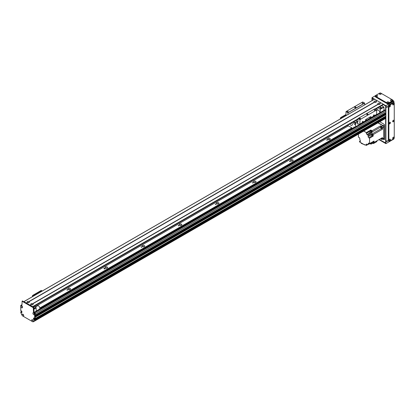 <?xml version="1.0" encoding="UTF-8"?>
<svg xmlns="http://www.w3.org/2000/svg" width="415" height="415" viewBox="0 0 415 415"><rect width="100%" height="100%" fill="white"/><g stroke="black" fill="none" stroke-linecap="round" stroke-linejoin="round"><path stroke-width="0.62" d="M380.104 107.884A0.721 0.415 180 0 1 379.891 107.589A0.721 0.415 180 0 1 380.612 107.174A0.721 0.415 180 0 1 381.333 107.589A0.721 0.415 180 0 1 380.887 107.973A0.721 0.415 180 0 1 380.104 107.884M378.516 104.481L379.367 104.481M374.807 102.339L375.658 102.339M376.747 108.471A3.279 1.893 60 0 1 377.432 110.048M380.244 112.553L380.244 109.301L377.966 107.765L381.681 105.633L383.953 107.158L383.953 110.411M383.953 107.158L380.244 109.301M383.766 106.837L380.057 108.979M22.56 315.903A1.193 0.69 60 0 1 22.042 314.705A1.193 0.69 60 0 1 22.882 314.217A1.193 0.69 60 0 1 23.728 315.68A1.193 0.69 60 0 1 23.209 316.282L22.426 315.831L21.398 314.051A36.738 21.212 -120 0 1 20.75 312.345L20.781 311.862L21.305 311.613M21.865 311.292L21.066 311.992L21.622 311.67M21.679 311.764L21.123 312.277L21.679 311.956M20.911 305.29L21.471 304.968A0.789 0.457 60 0 1 21.865 305.004L21.954 305.056A0.789 0.457 60 0 1 21.793 305.419A0.789 0.457 60 0 1 21.398 305.378L21.305 305.326A0.789 0.457 -120 0 0 20.911 305.29A0.789 0.457 -120 0 0 20.75 305.648L20.75 310.716L21.367 310.877M22.514 301.051L33.833 307.375L34.014 311.38A0.789 0.457 -120 0 0 34.575 312.345L34.668 312.396A0.789 0.457 60 0 1 35.223 313.361L35.223 318.43L34.554 318.813L33.646 317.968M35.223 313.361L34.668 313.683L34.668 318.751L35.223 318.43M34.108 318.232L34.108 319.094L34.606 319.488M23.209 316.282L32.209 321.475A1.193 0.69 60 0 1 31.685 320.276A1.193 0.69 60 0 1 32.531 319.789A1.193 0.69 60 0 1 33.376 321.252A1.193 0.69 60 0 1 32.858 321.848L34.014 321.335A36.738 21.212 -120 0 0 34.668 320.375L35.109 319.457M35.223 319.649L35.223 320.058A36.738 21.212 60 0 1 34.575 321.013L34.014 321.335M32.738 319.981A0.591 0.342 -120 0 0 33.314 320.977L32.878 320.079M21.881 306A0.591 0.342 -120 0 0 22.457 306.996M33.942 312.962A0.591 0.342 -120 0 0 34.518 313.963M23.09 314.409A0.591 0.342 -120 0 0 23.665 315.405M34.238 319.918L33.553 319.415L33.553 318.02M34.668 313.683A0.789 0.457 -120 0 0 34.108 312.718L34.014 312.666A0.789 0.457 60 0 1 33.459 311.701L33.273 307.691L22.14 301.264L21.954 305.056L21.398 305.378M21.175 310.768L21.865 311.271L21.834 312.723L21.175 312.376M20.833 306.296A1.193 0.69 60 0 1 21.679 305.808A1.193 0.69 60 0 1 22.524 307.271A1.193 0.69 60 0 1 21.679 307.759A1.193 0.69 60 0 1 20.833 306.296M32.894 313.258A1.193 0.69 60 0 1 33.74 312.77A1.193 0.69 60 0 1 34.58 314.233A1.193 0.69 60 0 1 33.74 314.72A1.193 0.69 60 0 1 32.894 313.258M32.785 319.975A0.591 0.342 -120 0 0 33.34 320.935M32.858 321.848L32.209 321.475M21.928 306A0.591 0.342 -120 0 0 22.483 306.96M33.989 312.962A0.591 0.342 -120 0 0 34.544 313.922M23.136 314.409A0.591 0.342 -120 0 0 23.691 315.369M35.223 320.058L34.668 320.375M346.006 114.499L340.917 117.44A0.789 0.457 120 0 0 340.357 118.405L340.357 118.892M346.006 114.841L341.213 117.611L340.917 117.44M340.658 118.721L340.658 118.576A0.789 0.457 -60 0 1 341.213 117.611M27.841 302.66L28.692 302.66M31.55 304.802L32.401 304.802M357.974 119.307L33.034 306.913L33.968 306.384L36.058 307.588L36.245 311.157M33.978 307.536A0.721 0.415 180 0 1 34.367 307.909A0.721 0.415 180 0 1 34.014 308.267M36.058 307.588L34.014 308.765M36.245 307.909L34.014 309.196M374.491 99.232L23.904 301.643L26.316 303.033L27.333 302.447A1.193 0.69 180 0 1 27.421 301.529A1.193 0.69 180 0 1 29.009 301.477L29.195 301.586A1.193 0.69 180 0 1 29.107 302.504A1.193 0.69 180 0 1 27.52 302.556L26.503 303.142L30.025 305.175L31.042 304.589A1.193 0.69 180 0 1 31.13 303.671A1.193 0.69 180 0 1 32.723 303.619L32.91 303.728A1.193 0.69 180 0 1 32.821 304.646L32.821 304.646A1.193 0.69 180 0 1 31.229 304.698L30.212 305.284L32.624 306.675L357.974 118.835M32.531 304.771A0.591 0.342 0 0 0 31.421 304.771M32.552 304.724A0.591 0.342 0 0 0 31.4 304.724M32.723 303.619L378.013 104.269A1.193 0.69 180 0 1 378.096 103.351A1.193 0.69 180 0 1 379.689 103.299L379.875 103.408A1.193 0.69 180 0 1 379.787 104.326L379.787 104.326A1.193 0.69 180 0 1 378.195 104.378L32.91 303.728M379.497 104.45A0.591 0.342 0 0 0 378.387 104.45M379.518 104.409A0.591 0.342 0 0 0 378.366 104.409M29.009 301.477L374.299 102.126A1.193 0.69 180 0 1 374.387 101.208A1.193 0.69 180 0 1 375.98 101.156L376.161 101.265A1.193 0.69 180 0 1 376.078 102.183L376.078 102.183A1.193 0.69 180 0 1 374.486 102.235L29.195 301.586M375.788 102.308A0.591 0.342 0 0 0 374.678 102.308M375.808 102.266A0.591 0.342 0 0 0 374.657 102.266M28.817 302.628A0.591 0.342 0 0 0 27.712 302.628M28.843 302.582A0.591 0.342 0 0 0 27.691 302.582M379.689 103.299L380.799 102.873M379.875 103.408L380.892 102.821L383.304 104.212L383.367 104.647L375.326 109.249L383.398 104.59L385.623 106.09L385.623 110.566M375.98 101.156L377.09 100.731M374.584 99.18L376.996 100.57M376.161 101.265L377.178 100.679L380.705 102.713M36.245 311.037L39.451 309.185A1.966 1.136 -120 0 0 39.461 306.929A1.966 1.136 -120 0 0 37.485 305.777L35.202 307.095M376.623 110.509L377.401 110.063A1.966 1.136 60 0 1 379.025 110.712A1.966 1.136 60 0 1 379.756 112.833M383.092 138.906L383.211 138.978A0.789 0.457 -120 0 0 383.605 139.015A0.789 0.457 -120 0 0 383.766 138.657L383.766 126.658A0.789 0.457 -120 0 0 383.211 125.693L378.107 122.747M380.109 121.974L379.678 121.839M383.766 127.192A1.183 0.68 -120 0 0 382.931 125.745L381.634 126.497A1.183 0.68 60 0 1 382.469 127.945L383.766 127.192L383.766 138.117A1.183 0.68 -120 0 1 383.522 138.662L382.225 139.409A1.183 0.68 60 0 1 381.634 139.352L380.529 138.714L376.882 140.82L376.882 141.598L373.479 143.564L373.479 142.392A99.714 57.571 -120 0 1 373.433 142.812L371.233 144.083L370.745 143.798M377.92 122.856L382.931 125.745M382.225 139.409A1.183 0.68 60 0 0 382.469 138.869L382.469 137.598L374.008 142.48L374.008 141.956A0.773 0.446 -120 0 0 374.014 141.863A0.773 0.446 -120 0 0 374.008 141.764L374.008 141.033L373.173 141.515L373.173 142.962L372.618 143.284L372.618 141.837L369.552 143.606L369.552 138.185L368.811 137.754L372.032 135.897M381.634 126.497L380.529 125.859L372.068 130.746L371.617 130.481A0.773 0.446 -120 0 0 371.451 130.388L370.818 130.019L369.983 130.502L371.233 131.228L370.678 131.55A99.714 57.571 60 0 1 370.751 132.779A1.261 0.726 -120 0 0 370.813 133.127L367.752 134.891A1.261 0.726 -120 0 0 368.162 135.663L371.783 133.573A1.261 0.726 -120 0 0 372.141 133.9A99.714 57.571 60 0 1 373.173 134.579L382.469 129.215L382.469 127.945M373.173 134.579L373.173 136.094L369.552 138.185M373.625 141.25A0.773 0.446 60 0 1 373.884 141.94A0.773 0.446 60 0 1 373.723 142.293A0.773 0.446 60 0 1 373.583 142.329M374.008 141.764A0.773 0.446 -120 0 0 373.754 141.178M373.785 142.246A0.773 0.446 -120 0 0 373.853 142.221A0.773 0.446 -120 0 0 374.008 141.956M371.451 130.388A0.773 0.446 -120 0 0 371.145 130.388A0.773 0.446 -120 0 0 371.088 130.435M370.818 130.019L370.818 130.626M372.068 130.746A99.714 57.571 60 0 1 372.146 131.98A1.261 0.726 -120 0 0 372.203 132.323L371.508 131.918M371.85 131.757A0.773 0.446 -120 0 0 371.918 131.731A0.773 0.446 -120 0 0 372.053 131.161A0.773 0.446 -120 0 0 371.617 130.481M374.008 142.48A99.714 57.571 60 0 1 373.671 142.314M370.911 130.569A0.773 0.446 60 0 1 371.015 130.466A0.773 0.446 60 0 1 371.788 130.912A0.773 0.446 60 0 1 371.788 131.804A0.773 0.446 60 0 1 371.648 131.84M371.399 131.986L371.773 131.768A0.737 0.425 -120 0 0 371.773 130.922A0.737 0.425 -120 0 0 371.036 130.497L370.662 130.709A0.737 0.425 60 0 1 371.399 131.135A0.737 0.425 60 0 1 371.399 131.986A0.737 0.425 60 0 1 371.285 132.017M367.752 134.891L367.01 134.465A0.918 0.529 -120 0 1 366.362 133.34L366.362 132.593L363.711 131.057M366.362 132.593L369.423 130.824L369.423 131.576A0.918 0.529 60 0 0 370.071 132.696L370.813 133.127M370.678 131.55L369.423 130.824M372.203 132.323L371.368 132.805A1.261 0.726 60 0 1 371.311 132.463A99.714 57.571 -120 0 0 371.233 131.228M382.469 129.215A99.714 57.571 -120 0 0 381.437 128.536A1.261 0.726 60 0 1 380.607 127.094A99.714 57.571 -120 0 0 380.529 125.859M372.556 135.741L373.173 136.094M371.783 133.573L371.783 134.486M372.867 135.606A0.789 0.457 -120 0 0 372.914 135.586A0.789 0.457 -120 0 0 372.914 134.678A0.789 0.457 -120 0 0 372.125 134.221A0.789 0.457 -120 0 0 372.084 134.253M371.451 134.73L368.162 136.628A0.918 0.529 -120 0 0 368.811 137.754M358.42 134.112L358.42 137.111L359.162 137.541A0.918 0.529 -120 0 1 359.815 138.667L359.815 139.632A1.261 0.726 -120 0 1 360.282 140.747A99.714 57.571 60 0 0 360.339 141.645L359.592 141.214L359.592 141.966L364.858 145.006L364.858 144.581L366.305 145.416L366.305 144.555L366.959 144.181A0.918 0.529 -120 0 0 366.497 144.135A0.918 0.529 -120 0 0 366.305 144.555M366.959 144.181L367.794 144.664L368.162 144.451M368.255 143.606L368.904 143.227A0.918 0.529 -120 0 0 368.447 143.185A0.918 0.529 -120 0 0 368.255 143.606L368.255 144.456A1.261 0.726 -120 0 0 367.949 144.508A1.261 0.726 -120 0 0 367.794 144.664M368.904 143.227L369.552 143.606M368.162 136.628L368.162 135.663M366.305 145.416L367.7 144.612M360.287 140.81L359.592 141.214M364.858 145.006L365.231 144.794M364.074 144.555L361.226 143.357L361.226 142.91M364.982 144.934L365.257 144.809M371.352 142.693A1.261 0.726 -120 0 0 371.311 142.931A99.714 57.571 60 0 1 371.233 144.083M368.255 144.456L371.316 142.687A1.261 0.726 -120 0 1 371.586 142.776L371.311 142.931M370.974 143.683A0.789 0.457 -120 0 0 371.026 143.663A0.789 0.457 -120 0 0 371.067 142.833M370.974 142.885A0.789 0.457 60 0 1 370.932 143.715A0.789 0.457 60 0 1 370.854 143.746M370.854 143.73A0.773 0.446 -120 0 0 370.922 143.704A0.773 0.446 -120 0 0 370.969 142.89M370.445 143.191A0.737 0.425 60 0 1 370.403 143.958L370.777 143.746A0.737 0.425 -120 0 0 370.818 142.978A0.773 0.446 60 0 1 370.792 143.777A0.773 0.446 60 0 1 370.652 143.813M370.403 143.958A0.737 0.425 60 0 1 369.718 143.611M381.12 138.377A0.763 0.441 -120 0 0 381.873 138.802A0.763 0.441 -120 0 0 381.878 137.936M372.805 143.175L373.479 143.564M372.753 143.206L373.251 143.434M372.618 143.284A99.714 57.571 60 0 1 371.586 142.776M372.743 135.658A0.773 0.446 -120 0 0 372.815 135.627A0.773 0.446 -120 0 0 372.815 134.735A0.773 0.446 -120 0 0 372.042 134.289A0.773 0.446 -120 0 0 371.98 134.335A0.789 0.457 60 0 1 372.032 134.278A0.789 0.457 60 0 1 372.82 134.73A0.789 0.457 60 0 1 372.82 135.638A0.789 0.457 60 0 1 372.743 135.669M371.809 134.465A0.773 0.446 60 0 1 371.913 134.361A0.773 0.446 60 0 1 372.686 134.808A0.773 0.446 60 0 1 372.686 135.705A0.773 0.446 60 0 1 372.546 135.741M372.296 135.881L372.665 135.669A0.737 0.425 -120 0 0 372.665 134.823A0.737 0.425 -120 0 0 371.928 134.398L371.56 134.61A0.737 0.425 60 0 1 372.296 135.036A0.737 0.425 60 0 1 372.296 135.881A0.737 0.425 60 0 1 371.726 135.689A0.737 0.425 60 0 1 371.409 134.948A0.737 0.425 60 0 1 371.56 134.61M380.954 127.229A0.763 0.441 -120 0 0 381.286 127.996A0.763 0.441 -120 0 0 381.873 128.199A0.763 0.441 -120 0 0 381.873 127.322A0.763 0.441 -120 0 0 381.115 126.881A0.763 0.441 -120 0 0 380.954 127.229M373.235 141.479A0.737 0.425 60 0 1 373.334 142.475L373.702 142.257A0.737 0.425 -120 0 0 373.604 141.266M373.842 114.934A0.643 0.373 -60 0 1 374.164 114.903A0.643 0.373 -60 0 1 374.164 115.65A0.643 0.373 -60 0 1 373.516 116.018A0.643 0.373 -60 0 1 373.417 115.505A0.643 0.373 -60 0 1 373.842 114.934M362.71 121.362A0.643 0.373 -60 0 1 363.032 121.33A0.643 0.373 -60 0 1 363.032 122.077A0.643 0.373 -60 0 1 362.383 122.446A0.643 0.373 -60 0 1 362.285 121.932A0.643 0.373 -60 0 1 362.71 121.362M371.057 117.066L371.057 117.595A0.524 0.301 60 0 1 370.782 117.85L370.761 116.895L371.057 117.066A0.789 0.457 120 0 0 370.896 116.708A0.789 0.457 120 0 0 370.502 116.75L366.046 119.318A0.789 0.457 120 0 0 365.49 120.283L365.49 120.812L359.924 124.023L359.924 119.639L376.623 110.001L376.623 114.384A0.524 0.301 60 0 1 376.348 114.639M370.761 117.844L365.485 120.895M369.832 117.995L370.045 117.279L369.832 117.995M366.123 120.137L366.336 119.421L366.123 120.137M365.216 121.066A0.524 0.301 -120 0 0 365.49 120.812M355.883 120.521L357.211 121.289A7.48 4.316 60 0 1 357.606 122.223L357.606 124.059A0.524 0.301 60 0 1 357.88 123.805L359.649 124.277A0.524 0.301 -120 0 0 359.924 124.023M364.655 104.865L364.598 103.055L362.71 101.966L346.006 111.604L346.006 115.629M374.678 108.938L376.623 110.001M374.729 108.906L357.995 118.545L357.974 121.73L357.341 121.579M359.924 119.639L358.031 118.545M367.809 114.55A0.654 0.379 180 0 1 367.093 114.633A0.654 0.379 180 0 1 366.689 114.286A0.654 0.379 180 0 1 367.348 113.907A0.654 0.379 180 0 1 368.001 114.286A0.654 0.379 180 0 1 367.809 114.55M360.308 118.789A0.545 0.311 180 0 1 359.38 118.571A0.545 0.311 180 0 1 360.469 118.571A0.545 0.311 180 0 1 360.308 118.789M375.15 110.219A0.545 0.311 180 0 1 374.226 110.001A0.545 0.311 180 0 1 375.15 110.219M347.957 114.509L347.9 112.698L346.006 111.604M348.247 111.827A0.545 0.311 180 0 1 347.324 111.604A0.545 0.311 180 0 1 348.247 111.827M363.089 103.257A0.545 0.311 180 0 1 362.165 103.034A0.545 0.311 180 0 1 363.089 103.257M355.748 107.589A0.654 0.379 180 0 1 355.033 107.672A0.654 0.379 180 0 1 354.628 107.319A0.654 0.379 180 0 1 355.287 106.94A0.654 0.379 180 0 1 355.94 107.319A0.654 0.379 180 0 1 355.748 107.589M364.598 103.055L347.9 112.698M353.684 127.887A1.245 0.721 60 0 1 353.917 127.073A1.245 0.721 60 0 1 354.54 127.135A1.245 0.721 60 0 1 354.737 127.275M354.669 122.404A1.245 0.721 -120 0 0 355.411 123.686M354.54 122.316A1.245 0.721 60 0 1 355.354 123.416A1.245 0.721 60 0 1 355.162 124.412A1.245 0.721 60 0 1 353.917 123.696A1.245 0.721 60 0 1 353.917 122.254A1.245 0.721 60 0 1 354.54 122.316M351.78 122.887A1.966 1.136 60 0 1 351.91 125.361A1.966 1.136 60 0 1 349.829 124.012M357.606 122.223L355.562 123.405A7.48 4.316 -120 0 0 355.167 122.467L357.211 121.289M355.167 122.467L353.839 121.699M355.562 126.798L355.562 123.405M347.531 125.34L352.812 128.391M69.985 289.535A1.245 0.721 0 0 0 68.553 289.535M70.151 288.441A1.245 0.721 180 0 1 70.514 288.949A1.245 0.721 180 0 1 69.269 289.665A1.245 0.721 180 0 1 68.024 288.949A1.245 0.721 180 0 1 68.791 288.285A1.245 0.721 180 0 1 70.151 288.441M107.096 268.111A1.245 0.721 0 0 0 105.664 268.111M107.262 267.016A1.245 0.721 180 0 1 107.625 267.525A1.245 0.721 180 0 1 106.38 268.24A1.245 0.721 180 0 1 105.13 267.525A1.245 0.721 180 0 1 105.903 266.861A1.245 0.721 180 0 1 107.262 267.016M144.202 246.686A1.245 0.721 0 0 0 142.77 246.686M144.368 245.592A1.245 0.721 180 0 1 144.731 246.1A1.245 0.721 180 0 1 143.486 246.816A1.245 0.721 180 0 1 142.241 246.1A1.245 0.721 180 0 1 143.009 245.431A1.245 0.721 180 0 1 144.368 245.592M181.314 225.262A1.245 0.721 0 0 0 179.882 225.262M181.48 224.167A1.245 0.721 180 0 1 181.843 224.676A1.245 0.721 180 0 1 180.598 225.392A1.245 0.721 180 0 1 179.347 224.676A1.245 0.721 180 0 1 180.12 224.007A1.245 0.721 180 0 1 181.48 224.167M218.42 203.838A1.245 0.721 0 0 0 216.988 203.838M218.586 202.738A1.245 0.721 180 0 1 218.949 203.251A1.245 0.721 180 0 1 217.704 203.967A1.245 0.721 180 0 1 216.459 203.251A1.245 0.721 180 0 1 217.227 202.582A1.245 0.721 180 0 1 218.586 202.738M255.531 182.413A1.245 0.721 0 0 0 254.099 182.413M255.697 181.314A1.245 0.721 180 0 1 256.06 181.827A1.245 0.721 180 0 1 254.815 182.543A1.245 0.721 180 0 1 253.565 181.827A1.245 0.721 180 0 1 254.338 181.158A1.245 0.721 180 0 1 255.697 181.314M292.637 160.989A1.245 0.721 0 0 0 291.206 160.989M292.803 159.889A1.245 0.721 180 0 1 293.166 160.403A1.245 0.721 180 0 1 291.921 161.119A1.245 0.721 180 0 1 290.676 160.403A1.245 0.721 180 0 1 291.444 159.734A1.245 0.721 180 0 1 292.803 159.889M329.749 139.565A1.245 0.721 0 0 0 328.317 139.565M329.915 138.465A1.245 0.721 180 0 1 330.278 138.973A1.245 0.721 180 0 1 329.033 139.694A1.245 0.721 180 0 1 327.783 138.973A1.245 0.721 180 0 1 328.556 138.309A1.245 0.721 180 0 1 329.915 138.465M33.397 321.692L34.637 321.044A36.738 21.212 -120 0 0 35.218 320.183L35.223 319.69L385.898 117.227L385.53 116.973M39.845 308.506L352.319 128.1M39.84 307.977L351.853 127.836M34.85 306.893L348.418 125.854M327.56 139.824A0.545 0.311 180 0 1 326.631 140.047A0.545 0.311 180 0 1 327.56 139.824M290.448 161.248A0.545 0.311 180 0 1 289.525 161.471A0.545 0.311 180 0 1 290.448 161.248M253.342 182.673A0.545 0.311 180 0 1 252.413 182.896A0.545 0.311 180 0 1 253.342 182.673M216.231 204.097A0.545 0.311 180 0 1 215.307 204.32A0.545 0.311 180 0 1 216.231 204.097M179.124 225.521A0.545 0.311 180 0 1 178.196 225.744A0.545 0.311 180 0 1 179.124 225.521M142.013 246.946A0.545 0.311 180 0 1 141.09 247.169A0.545 0.311 180 0 1 142.013 246.946M104.907 268.375A0.545 0.311 180 0 1 104.523 268.91A0.545 0.311 180 0 1 104.315 268.303A0.545 0.311 180 0 1 104.907 268.375M67.795 289.8A0.545 0.311 180 0 1 66.872 290.018A0.545 0.311 180 0 1 67.795 289.8M22.446 306.825L22.026 306.099M21.679 312.023L21.865 311.722M23.655 315.234L23.23 315.167M33.553 319.415L34.497 318.782M35.104 318.549L35.223 317.174L385.898 114.711L385.577 114.473A0.565 0.327 60 0 1 385.187 114.296M385.898 113.425L385.883 113.892L35.223 316.318L35.223 315.888L385.898 113.425L385.577 113.186A0.565 0.327 60 0 1 385.187 113.01M385.898 111.282L385.883 112.605L35.223 315.032L35.223 313.745L385.898 111.282A0.789 0.457 -120 0 0 385.343 110.323L384.881 110.053A0.524 0.301 -120 0 0 384.617 110.027L34.409 312.22M34.507 313.787L33.9 313.356L34.186 313.18M385.898 116.05L35.223 318.513L385.872 116.112L385.898 114.711M385.286 117.087L384.788 116.74M385.312 118.586L34.637 321.044L385.312 118.586A36.738 21.212 -120 0 0 385.893 117.72L385.898 117.227M384.892 118.83L34.212 321.293M384.212 119.224L33.532 321.682M387.013 107.319A0.524 0.301 -60 0 1 386.749 106.743A0.524 0.301 -60 0 1 387.356 106.857A0.524 0.301 -60 0 1 387.013 107.319M386.676 107.262A0.524 0.301 120 0 0 387.164 106.411M387.013 141.598A0.524 0.301 -60 0 1 386.749 141.022A0.524 0.301 -60 0 1 387.356 141.136A0.524 0.301 -60 0 1 387.013 141.598M386.676 141.541A0.524 0.301 120 0 0 387.164 140.695M381.909 105.488L381.909 105.768M389.54 105.612L389.213 106.183M389.54 139.466L389.213 140.037M389.54 122.539L389.213 123.11M393.067 120.506L392.735 121.076M393.067 137.432L392.735 137.998M393.067 103.579L392.735 104.149M379.912 94.366L380.545 94.345M387.522 102.827L388.15 102.806M376.389 96.399L377.017 96.379M385.717 118L385.717 143.315L379.139 139.518M372.172 100.529L372.172 98.002L374.356 99.263M383.398 104.481L385.717 105.82L385.717 110.696M385.717 112.704L385.717 113.254M385.717 113.99L385.717 114.54M385.717 116.205L385.717 117.014M393.877 138.672L393.877 139.03L385.898 143.637L385.898 105.716L371.985 97.681L371.985 100.632M378.952 139.627L385.898 143.637M375.202 95.824L371.985 97.681M393.877 102.661L393.877 101.11L392.901 100.544M393.877 101.11L385.898 105.716M372.265 100.472L372.54 98.215M372.447 98.267L374.268 99.32M385.623 118.14L385.623 142.942L379.232 139.466M385.623 112.756L385.623 113.202L35.223 315.483M385.623 114.042L385.623 114.488L35.223 316.769M385.623 116.257L385.623 116.963M379.777 121.782L383.953 124.194A0.789 0.457 -120 0 1 384.508 125.159L384.508 139.295L383.953 139.616L382.905 139.015M383.953 139.616A0.789 0.457 -120 0 0 384.347 139.658A0.789 0.457 -120 0 0 384.508 139.295M382.189 105.929A0.524 0.301 -120 0 0 381.997 105.441M387.024 140.737L386.645 141.396M387.024 106.458L386.645 107.117M393.877 101.717A0.789 0.457 60 0 1 393.97 102.126L393.97 102.718M380.659 94.34L379.824 94.34M380.882 94.247A0.908 0.524 180 0 1 379.601 94.247A0.908 0.524 180 0 1 379.601 93.505A0.908 0.524 180 0 1 380.882 93.505A0.908 0.524 180 0 1 380.882 94.247L380.882 94.247M380.591 94.361L379.891 94.361M388.269 102.801L387.428 102.801M388.487 102.707A0.908 0.524 180 0 1 387.211 102.707A0.908 0.524 180 0 1 387.211 101.971A0.908 0.524 180 0 1 388.487 101.971A0.908 0.524 180 0 1 388.487 102.707L388.487 102.707M388.196 102.821L387.501 102.821M377.136 96.373L376.296 96.373M377.354 96.28A0.908 0.524 180 0 1 376.078 96.28A0.908 0.524 180 0 1 376.078 95.543A0.908 0.524 180 0 1 377.354 95.543A0.908 0.524 180 0 1 377.354 96.28L377.354 96.28M377.064 96.394L376.369 96.394M391.791 100.767L390.956 100.767M392.014 100.674A0.908 0.524 180 0 1 390.733 100.674A0.908 0.524 180 0 1 390.733 99.932A0.908 0.524 180 0 1 392.014 99.932A0.908 0.524 180 0 1 392.014 100.674L392.014 100.674M392.901 100.306L392.901 100.949A0.789 0.457 180 0 1 392.673 101.27L388.404 103.734A0.789 0.457 180 0 1 387.294 103.734L375.419 96.877A0.789 0.457 180 0 1 375.186 96.555L375.186 95.912A0.789 0.457 0 0 0 375.419 96.233L387.294 103.091A0.789 0.457 0 0 0 388.404 103.091L392.673 100.627A0.789 0.457 0 0 0 392.901 100.306A0.789 0.457 0 0 0 392.673 99.984L380.799 93.126A0.789 0.457 0 0 0 379.684 93.126L375.419 95.59A0.789 0.457 0 0 0 375.186 95.912M389.187 123.198L389.472 123.245L389.607 122.472M389.799 123.805A0.908 0.524 -60 0 1 389.156 123.437A0.908 0.524 -60 0 1 389.799 122.326A0.908 0.524 -60 0 1 390.437 122.7A0.908 0.524 -60 0 1 389.799 123.805M389.203 123.131L389.555 122.524M392.709 104.238L393 104.284L393.13 103.511M393.321 104.845A0.908 0.524 -60 0 1 392.683 104.476A0.908 0.524 -60 0 1 393.321 103.366A0.908 0.524 -60 0 1 393.965 103.74A0.908 0.524 -60 0 1 393.321 104.845M392.73 104.17L393.078 103.563M389.187 140.125L389.472 140.171L389.607 139.399M389.799 140.732A0.908 0.524 -60 0 1 389.156 140.363A0.908 0.524 -60 0 1 389.799 139.253A0.908 0.524 -60 0 1 390.437 139.622A0.908 0.524 -60 0 1 389.799 140.732M389.203 140.052L389.555 139.45M389.187 106.271L389.472 106.318L389.607 105.55M389.799 106.883A0.908 0.524 -60 0 1 389.156 106.51A0.908 0.524 -60 0 1 389.799 105.405A0.908 0.524 -60 0 1 390.437 105.773A0.908 0.524 -60 0 1 389.799 106.883M389.203 106.204L389.555 105.597M392.709 138.091L393 138.133L393.13 137.365M393.321 138.698A0.908 0.524 -60 0 1 392.683 138.33A0.908 0.524 -60 0 1 393.321 137.22A0.908 0.524 -60 0 1 393.965 137.588A0.908 0.524 -60 0 1 393.321 138.698M392.73 138.019L393.078 137.417M392.709 121.164L393 121.211L393.13 120.438M393.321 121.771A0.908 0.524 -60 0 1 392.683 121.403A0.908 0.524 -60 0 1 393.321 120.293A0.908 0.524 -60 0 1 393.965 120.661A0.908 0.524 -60 0 1 393.321 121.771M392.73 121.092L393.078 120.49M389.031 141.318L388.476 140.996A0.789 0.457 -60 0 1 388.31 140.638L388.31 105.929A0.789 0.457 -60 0 1 388.871 104.964L393.135 102.5A0.789 0.457 -60 0 1 393.529 102.464L394.089 102.78A0.789 0.457 120 0 0 393.695 102.821L389.426 105.286A0.789 0.457 120 0 0 388.871 106.25L388.871 140.96A0.789 0.457 120 0 0 389.031 141.318A0.789 0.457 120 0 0 389.426 141.282L393.695 138.818A0.789 0.457 120 0 0 394.25 137.853L394.25 103.143A0.789 0.457 120 0 0 394.089 102.78M41.588 290.645A0.789 0.457 120 0 0 41.469 290.51A0.789 0.457 120 0 0 41.075 290.547L32.915 295.262A0.789 0.457 120 0 0 32.354 296.227L32.354 296.72M41.075 290.547L41.376 290.718A0.789 0.457 -60 0 1 41.765 290.682A0.789 0.457 -60 0 1 41.931 291.04L41.931 291.19M41.376 290.718L33.21 295.433L32.915 295.262M32.65 296.549L32.65 296.398A0.789 0.457 -60 0 1 33.21 295.433M35.944 294.645L35.633 294.463L34.341 295.21L34.341 295.573M34.341 295.21L34.658 295.392M384.845 116.833L33.646 319.576M21.865 305.004L21.305 305.326M22.701 300.948L22.14 301.264M33.833 307.375L33.273 307.691M34.014 307.691L33.459 308.013M34.014 311.38L33.459 311.701M34.575 312.345L34.014 312.666M34.668 312.396L34.108 312.718M340.357 118.405L340.658 118.576M32.998 306.893L357.974 119.266L32.998 306.893M32.811 306.784L357.974 119.048M375.139 109.14L383.398 104.373M374.952 109.036L383.304 104.212M383.211 125.693L384.487 124.957M383.766 138.657L384.508 138.226M383.766 126.658L384.508 126.227M382.469 138.869L383.766 138.117M371.311 132.463L370.751 132.779M372.146 131.98L380.607 127.094M381.437 128.536L372.141 133.9M366.362 133.34L369.423 131.576M367.01 134.465L370.071 132.696M376.623 114.384L371.057 117.595M357.995 123.836L357.606 124.059M364.655 103.153L347.957 112.797M35.187 318.58L34.134 319.182M34.398 318.72L34.108 318.886M385.846 114.618L35.223 317.044M385.577 114.473L35.223 316.744M385.898 113.855L35.223 316.318M385.846 113.331L35.223 315.758M385.577 113.186L35.223 315.462M385.898 112.569L35.223 315.032M385.343 110.323L34.933 312.63M21.865 311.338L21.456 311.572M384.881 110.053L34.538 312.319M385.587 116.942L34.964 319.368M385.81 117.072L35.171 319.509M385.898 117.694L35.223 320.157M385.893 117.72L35.218 320.183M388.404 103.091L388.404 103.734M387.294 103.734L387.294 103.091M375.419 96.877L375.419 96.233M392.673 101.27L392.673 100.627M388.871 106.25L388.31 105.929M389.426 105.286L388.871 104.964M393.695 102.821L393.135 102.5M388.31 140.638L388.871 140.96M32.354 296.227L32.65 296.398M20.781 311.862L21.341 311.541M34.632 318.819L35.192 318.502M34.31 319.654L34.865 319.332M22.566 300.932L22.011 301.254M23.868 301.617L374.517 99.175M375.362 109.27L383.367 104.647M383.605 139.015L384.508 138.491M376.514 114.623L370.948 117.839M365.382 121.05L359.815 124.267M374.693 108.901L357.995 118.545M385.872 116.112L35.197 318.575M385.883 113.892L35.223 316.344M385.883 112.605L35.223 315.058M34.17 313.159L33.89 313.32M385.545 116.937L34.938 319.358M41.765 290.682L41.469 290.51"/></g></svg>
